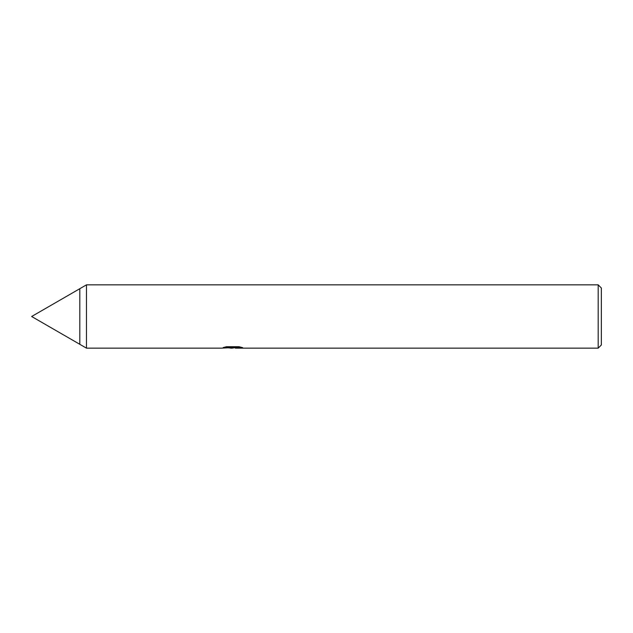 <?xml version="1.0" encoding="UTF-8"?>
<svg xmlns="http://www.w3.org/2000/svg" width="633" height="633" viewBox="0 0 633 633"><rect width="100%" height="100%" fill="white"/><g stroke="black" fill="none" stroke-linecap="round" stroke-linejoin="round"><path stroke-width="0.95" d="M225.237 347.011L233.363 347.011L233.363 347.549L221.328 348.15L86.468 348.15L86.476 284.85L598.185 284.85L601.35 288.015L601.35 344.985L598.185 348.15L235.452 348.15L235.334 347.604L240.318 347.011M86.468 348.15L86.468 284.85L79.813 288.695L79.813 344.305L79.813 288.695L31.65 316.5L86.468 348.15M232.588 347.62L235.334 347.62L232.097 348.15L228.418 347.841M232.097 348.15L230.602 348.15M598.185 348.15L598.185 284.85M233.363 347.549L223.243 347.549L226.543 346.718L239.029 346.718L242.653 347.644L235.334 348.134"/></g></svg>
